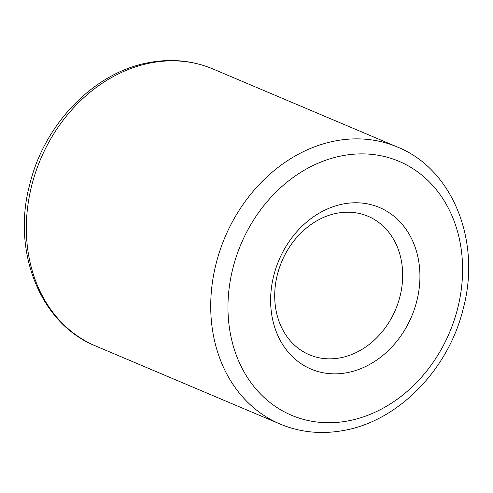<?xml version="1.0" encoding="UTF-8"?>
<svg xmlns="http://www.w3.org/2000/svg" width="493" height="493" viewBox="0 0 493 493"><rect width="100%" height="100%" fill="white"/><g stroke="black" fill="none" stroke-linecap="round" stroke-linejoin="round"><path stroke-width="0.74" d="M343.658 203.899A87.742 72.064 -67.1 0 1 419.919 274.422A87.742 72.064 -67.1 0 1 346.899 372.72A87.742 72.064 -67.1 0 1 270.639 302.191A87.742 72.064 -67.1 0 1 343.658 203.899M337.304 213.167A75.207 61.767 -67.1 0 1 368.006 216.261A75.207 61.767 -67.1 0 1 401.043 291.801A75.207 61.767 -67.1 0 1 340.084 357.875A75.207 61.767 -67.1 0 1 309.382 354.781A75.207 61.767 -67.1 0 1 276.345 279.241A75.207 61.767 -67.1 0 1 337.304 213.167M151.53 62.777A150.414 123.533 112.9 0 0 29.605 194.92A150.414 123.533 112.9 0 0 95.679 346C40.062 323.827 11.351 251.159 29.944 183.673C44.795 123.121 94.927 71.849 149.465 62.512C171.73 58.457 192.886 60.608 212.933 68.958A150.414 123.533 112.9 0 0 151.53 62.777M342.734 155.659A137.88 113.242 112.9 0 0 227.988 310.122A137.88 113.242 112.9 0 0 347.83 420.954A137.88 113.242 112.9 0 0 462.57 266.491A137.88 113.242 112.9 0 0 342.734 155.659M397.321 147C452.728 169.099 481.47 241.323 463.235 308.624C448.587 369.467 398.289 421.127 343.535 430.488C321.27 434.543 300.114 432.392 280.067 424.042A150.414 123.533 -67.1 0 1 213.999 272.956A150.414 123.533 -67.1 0 1 335.918 140.813A150.414 123.533 -67.1 0 1 397.321 147L212.933 68.958M280.067 424.042L95.679 346"/></g></svg>
